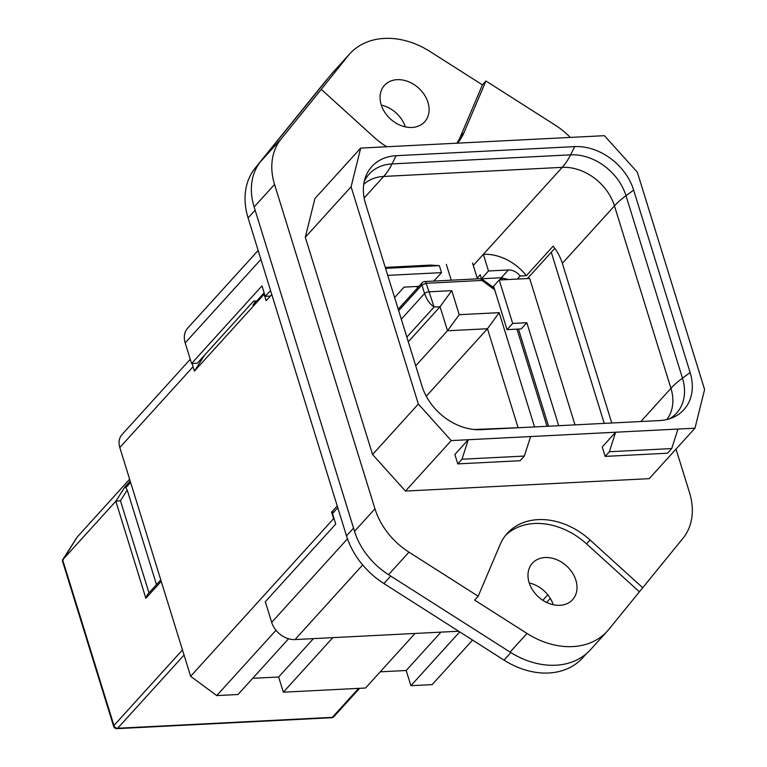 <?xml version="1.0" encoding="UTF-8"?>
<svg xmlns="http://www.w3.org/2000/svg" width="767" height="767" viewBox="0 0 767 767"><rect width="100%" height="100%" fill="white"/><g stroke="black" fill="none" stroke-linecap="round" stroke-linejoin="round"><path stroke-width="1.15" d="M517.313 279.073L520.103 275.995A12.339 9.501 -137.8 0 0 508.348 269.974L488.512 270.981L483.354 254.328A46.049 35.483 -137.8 0 1 526.373 275.679L553.141 246.169A46.049 35.483 -137.8 0 1 562.345 263.349L611.769 423M633.647 190.091A51.964 40.037 42.2 0 0 574.713 146.622L396.155 155.701A51.964 40.037 42.2 0 0 365.197 178.03A51.964 40.037 42.2 0 0 365.552 203.725L422.032 386.185A51.964 40.037 42.2 0 0 480.967 429.654L659.515 420.575A51.964 40.037 42.2 0 0 673.062 417.459A51.964 40.037 42.2 0 0 690.127 372.541L633.647 190.091L625.997 195.71L682.477 378.16A48.858 37.641 -137.8 0 1 669.581 418.782M694.979 428.187L704.595 389.492L637.339 172.22L604.434 135.682L360.701 148.079L351.085 186.784L418.341 404.046L451.245 440.594L694.979 428.187L649.198 478.666L405.465 491.062L451.245 440.594M676.024 449.088L689.562 492.798A65.789 50.689 -137.8 0 1 683.033 538.213L608.921 629.276A74.016 57.026 -137.8 0 1 607.32 631.145L590.417 649.783A74.016 57.026 -137.8 0 1 510.084 652.084L388.543 574.675A65.789 50.689 -137.8 0 1 354.536 531.32L254.136 206.956A65.789 50.689 -137.8 0 1 260.655 161.53L331.248 74.351A74.016 57.026 -137.8 0 1 332.849 72.481L349.752 53.843A74.016 57.026 -137.8 0 1 430.086 51.552L482.424 84.878L485.942 80.995L555.145 125.079A65.789 50.689 -137.8 0 1 570.312 137.418M602.239 446.979L615.623 432.224L609.381 451.734L671.729 448.561L667.511 453.22L605.153 456.394L602.239 446.979M454.869 454.476L468.244 439.721L462.002 459.232L524.36 456.058L520.131 460.718L457.774 463.891L454.869 454.476M677.98 429.06L671.729 448.561M530.601 436.557L524.36 456.058M405.465 491.062L372.561 454.524L418.341 404.046M372.561 454.524L305.304 237.262L351.085 186.784M305.304 237.262L314.911 198.557L360.701 148.079M607.32 631.145A74.016 57.026 -137.8 0 1 526.987 633.446L474.648 600.11L478.177 596.227L408.974 552.154A65.789 50.689 -137.8 0 1 374.967 508.799L274.557 184.435A65.789 50.689 -137.8 0 1 281.086 139.019L260.655 161.53M386.76 146.756A65.789 50.689 -137.8 0 1 374.047 137.235L321.277 89.375L281.086 139.019M321.277 89.375L348.151 55.713A74.016 57.026 -137.8 0 1 349.752 53.843M609.381 451.734L605.153 456.394M462.002 459.232L457.774 463.891M642.842 587.848L590.072 539.997A65.789 50.689 -137.8 0 0 507.284 533.343A65.789 50.689 -137.8 0 0 500.132 544.57L478.177 596.227M457.468 143.161A65.789 50.689 -137.8 0 0 463.977 132.662L485.942 80.995M529.23 582.968A27.142 20.91 -137.8 0 1 553.228 604.732M590.072 539.997L586.554 543.88L639.323 591.731M586.554 543.88A65.789 50.689 42.2 0 0 505.587 535.347M575.883 580.236A27.142 20.91 42.2 0 0 556.209 559.469A27.142 20.91 42.2 0 0 532.394 563.199A27.142 20.91 42.2 0 0 529.115 582.613A27.142 20.91 42.2 0 0 548.788 603.38A27.142 20.91 42.2 0 0 572.594 599.66A27.142 20.91 42.2 0 0 575.883 580.236M456.873 143.189A65.789 50.689 42.2 0 0 460.459 136.545L482.424 84.878M427.957 102.375A27.142 20.91 42.2 0 0 408.284 81.609A27.142 20.91 42.2 0 0 384.478 85.338A27.142 20.91 42.2 0 0 381.189 104.753A27.142 20.91 42.2 0 0 400.863 125.52A27.142 20.91 42.2 0 0 424.678 121.8A27.142 20.91 42.2 0 0 427.957 102.375M381.304 105.108A27.142 20.91 -137.8 0 1 405.312 126.881M362.676 564.953L295.007 639.563L458.704 631.231M270.55 290.52L265.248 296.369L262.007 285.87L191.568 363.52L197.244 363.232L253.589 301.105L256.82 300.942M191.568 363.52L185.183 342.887A20.556 15.839 -137.8 0 1 187.666 328.171L258.153 250.464M295.007 639.563A20.556 15.839 -137.8 0 1 271.7 622.363L265.305 601.731L335.735 524.072L332.485 513.574L337.787 507.725M398.648 310.645L421.936 284.979L426.174 283.282A3.289 1.668 87.1 0 0 424.602 281.547L481.436 278.651L480.238 274.768L477.218 278.095M363.721 184.416A46.049 35.483 -137.8 0 1 383.682 176.439L562.24 167.35L473.297 265.42M554.8 248.364L527.408 278.565M520.103 275.995L526.373 275.679M270.368 296.1L265.248 296.369M481.686 278.737L501.302 277.74L508.272 279.533M488.512 270.981L481.542 278.67M499.221 279.993L512.663 323.444L507.025 329.657L493.584 286.206L499.221 279.993L529.681 278.45L575.01 424.87M502.232 279.85L501.771 277.721M558.712 425.704L526.833 322.715L512.663 323.444M333.875 512.04L331.603 512.155L333.616 518.674L190.638 676.312L119.815 447.525A18.092 13.94 -137.8 0 1 122.011 434.573L190.264 359.311M334.201 519.106L333.616 518.674M472.568 640.071L432.157 684.624L410.901 685.708L459.721 631.883M501.57 277.74L499.538 279.984M493.66 286.465L493.056 287.126M526.833 322.715L521.205 328.928L507.025 329.657M337.24 505.942L331.603 512.155M271.796 294.528L266.159 300.741L264.136 294.221L194.415 371.103L193.063 366.76A18.092 13.94 -137.8 0 1 192.392 363.481M275.995 630.263L216.754 695.583L190.638 676.312M216.754 695.583L238.01 694.499L288.565 638.767M417.478 287.97L417.018 286.475M410.901 685.708L406.194 670.502L440.987 632.133M415.033 633.456L365.552 688.009L283.359 692.189L278.651 676.983L252.698 678.306M332.84 637.636L283.359 692.189M313.444 638.623L278.651 676.983M385.264 267.405L430.747 265.094L439.347 265.631L441.524 272.64L387.728 275.372M418.916 286.379L404.036 287.136L394.593 297.548M441.524 272.64L433.873 281.077M264.164 292.841L252.957 305.199L255.632 301.009M204.607 355.111L194.415 371.103M477.448 278.862L472.549 263.033M446.336 264.366L451.236 280.195M439.347 265.631L385.561 268.364M406.194 670.502L380.24 671.825M328.199 78.109L326.579 79.902A72.366 55.761 42.2 0 0 324.997 81.753L327.432 79.068M586.496 653.599L582.604 657.894A72.366 55.761 42.2 0 1 504.024 660.128L383.883 583.543A72.366 55.761 42.2 0 1 346.502 535.865L248.086 217.933A72.366 55.761 42.2 0 1 255.248 167.992L324.997 81.753M248.086 217.933L255.123 210.168L353.549 528.099L346.502 535.865M551.272 252.257L604.243 423.384M76.94 537.437L62.415 560.878L113.631 726.339A3.289 1.275 -17.2 0 1 113.938 725.505L62.654 559.852L115.836 501.225L120.448 500.726L148.98 592.891M77.189 537.053L129.633 479.222M481.436 278.661L494.101 287.893M480.832 279.035L481.964 280.444L426.174 283.282L434.112 307.03C429.99 304.307 426.807 299.801 424.573 293.521L421.936 284.979A3.289 2.531 -137.8 0 1 422.329 282.62L398.207 309.216M161.233 581.3L145.864 598.241L147.379 594.655L160.792 579.871M184.061 655.056L117.667 728.257A3.289 2.531 -137.8 0 1 113.938 725.505L182.479 649.937M130.198 481.053L125.117 486.652L127.226 490.084L156.487 584.607M113.631 726.339A3.289 3.289 0 0 0 116.939 728.65A3.289 1.668 87.1 0 0 117.667 728.257L332.351 717.337A3.289 1.668 87.1 0 1 331.622 717.73A3.289 3.289 0 0 0 333.894 716.656L359.598 688.315M406.836 337.106L434.112 307.03L440.066 306.733L451.773 290.655L459.212 314.691L499.183 312.658L534.551 426.931M408.284 341.775L440.066 306.733L447.506 330.769L459.212 314.691M415.724 365.811L447.506 330.769L487.467 328.736L499.183 312.658M474.389 429.51L525.318 427.401M517.974 427.296L487.467 328.736L426.26 396.223M364.133 197.991L383.682 176.439A82.232 41.591 -92.9 0 0 392.033 163.917L570.59 154.838A82.232 41.591 -92.9 0 1 562.24 167.35A46.049 35.483 -137.8 0 1 614.463 205.882L562.345 263.349M574.713 146.622L570.59 154.838A48.858 37.641 -137.8 0 1 625.997 195.71A82.232 31.907 -17.2 0 0 614.463 205.882L670.943 388.332L640.848 421.524M690.127 372.541L682.477 378.16A82.232 31.907 -17.2 0 0 670.943 388.332A46.049 35.483 -137.8 0 1 666.839 419.539M364.22 181.616A48.858 37.641 -137.8 0 1 392.033 163.917L396.155 155.701M526.987 633.446L510.084 652.084M388.543 574.675L408.974 552.154M374.967 508.799L354.536 531.32M254.136 206.956L274.557 184.435M331.248 74.351L348.151 55.713M463.977 132.662L460.459 136.545M547.811 594.828L542.835 600.302M260.914 259.39L185.183 342.887M347.48 538.808L271.7 622.363M508.348 269.974L501.302 277.74M193.063 366.76L119.815 447.525M255.248 167.992L258.661 164.224M383.883 583.543L390.691 576.036M504.024 660.128L510.87 652.583M145.864 598.241L115.836 501.225L125.117 486.652M127.226 490.084L120.448 500.726M130.63 482.443L125.922 487.639M494.705 289.84L481.964 280.444M547.024 426.299L516.948 329.148M401.294 319.187L424.573 293.521A3.289 1.275 162.8 0 1 428.82 291.824L451.773 290.655M333.894 716.656A3.289 2.531 42.2 0 1 332.351 717.337L358.64 688.363M550.303 598.394L546.631 602.44M62.52 560.025L77.045 537.236M424.602 281.547A3.289 3.289 0 0 0 422.329 282.62M116.939 728.65L331.622 717.73M548.549 426.222L518.482 329.072"/></g></svg>
